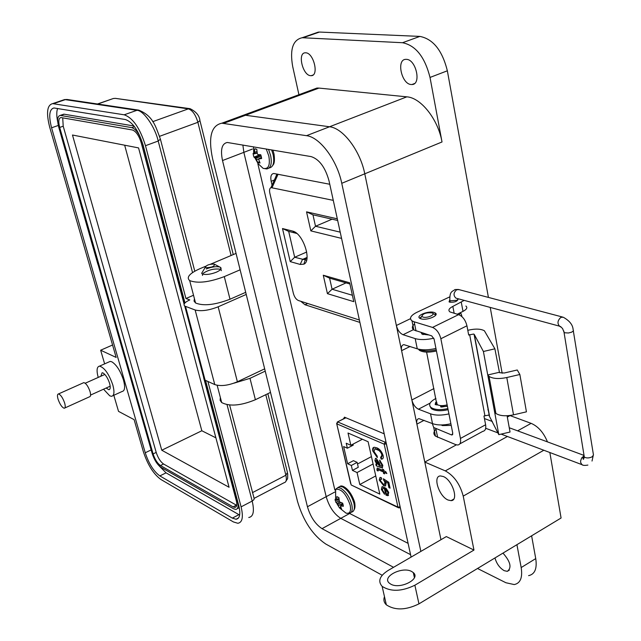 <?xml version="1.0" encoding="UTF-8"?>
<svg xmlns="http://www.w3.org/2000/svg" width="641" height="641" viewBox="0 0 641 641"><rect width="100%" height="100%" fill="white"/><g stroke="black" fill="none" stroke-linecap="round" stroke-linejoin="round"><path stroke-width="0.96" d="M305.188 259.901L306.598 260.286M329.762 184.263L273.747 173.479C271.135 173.943 270.278 176.555 271.159 181.307L272.064 185.169M300.725 301.262L304.972 304.739L359.905 322.415M257.858 163.824L334.89 490.093M349.377 513.345L408.101 543.36M384.207 433.837L344.457 417.171L343.76 418.725M386.05 495.205L384.28 488.482L383.102 488.226L382.381 489.916L384.32 492.865L384.52 494.299L381.347 489.412L382.356 486.615L386.122 488.37L388.758 492.44L387.869 495.685L386.05 495.205L386.443 494.988L384.672 488.274L384.28 488.482M383.182 471.872L378.166 469.677L378.166 470.951L377.172 470.662L376.924 469.541L377.245 467.978L382.845 470.35L382.597 469.212L383.647 469.685L383.895 470.831L385.738 471.664L386.868 473.555L384.231 472.353L384.568 473.875L383.518 473.395L383.582 471.656L378.166 469.677M380.594 457.466L381.988 455.15L381.075 452.81L379.143 450.567L375.041 448.844L373.967 451.504L377.228 456.144L377.309 457.562L372.806 451.04C372.341 448.564 372.862 447.306 374.368 447.266L376.804 447.819C379.664 448.924 381.796 451.568 383.19 455.735L383.31 457.682L382.669 458.844L381.195 459.116L380.594 457.466M359.793 484.532L357.061 472.553L352.454 470.398L351.324 465.47L347.606 463.747L343.64 446.553L347.358 448.219L346.212 443.235L350.827 445.279L348.023 433.02L368.118 441.729L379.817 494.107L359.793 484.532L375.754 475.918M380.802 467.545L376.211 465.799L375.866 464.284L376.788 464.356L374.937 460.607L375.538 458.315L376.307 458.491L379.344 463.05L380.474 466.023L381.675 466.199L381.699 464.613L379.857 461.624L379.648 460.15L382.797 465.302L382.356 468.018L376.211 465.799M385.265 481.319L386.138 483.651L385.129 486.038L383.679 485.678L379.264 480.053L380.217 477.449L381.291 477.641L381.756 479.212L380.97 479.091L380.297 480.526L383.294 484.147L384.336 484.412L384.993 482.745L383.358 478.771L388.791 482.304L390.081 488.17L388.895 487.617L387.885 483.018L385.265 481.319L387.885 483.018M388.55 495.413L386.443 494.988M381.347 489.412L382.068 486.663M384.432 493.698L381.74 489.203M384.672 488.274L382.973 488.25M378.11 469.685L378.559 469.46M383.518 473.395L383.582 471.656M384.472 473.435L383.911 473.178M384.231 472.353L386.547 473.01M382.845 470.35L383.086 469.436M376.924 469.541L377.317 467.978M377.172 470.662L377.317 469.332M378.094 470.598L377.565 470.454M381.988 455.15L382.036 453.764L380.746 451.56L378.727 449.766L377.148 449.357M381.707 457.185L382.389 454.934M381.195 459.116L381.595 458.9L381.066 457.45M382.693 458.82L381.595 458.9M372.806 451.04L373.719 447.41M377.277 457.033L373.206 450.831M377.541 449.149L374.729 448.9M357.061 472.553L373.086 463.98M362.389 439.245L350.827 445.279M352.991 444.149L353.223 445.158L347.358 448.219M351.324 465.47L357.149 462.377L353.423 460.679L347.606 463.747M371.443 456.608L357.518 464.004M357.149 462.377L358.263 467.297L352.454 470.398M382.356 468.018L381.203 467.329M379.857 461.624L380.129 460.51M381.699 464.613L382.092 464.396L380.249 461.408M381.675 466.199L382.092 464.396M374.937 460.607L375.482 458.323M376.788 464.356L377.18 464.148L375.33 460.39M376.604 465.59L376.307 464.252M385.762 485.782L383.679 485.678M388.895 487.617L389.287 487.4L388.278 482.809M389.984 487.721L389.287 487.4M383.542 480.213L383.823 479.067M384.993 482.745L385.393 482.529L383.935 479.997M384.832 484.187L385.393 482.529M381.659 478.891L380.85 479.107M379.264 480.053L379.985 477.489M384.071 485.469L379.656 479.845M387.829 493.955L388.254 492.296L385.73 488.851L385.337 489.067L387.861 492.512L388.254 492.296M376.491 459.893L377.092 459.829L379.825 465.342L378.991 465.358L376.059 461.44L376.7 460.038L379.432 465.55M387.861 492.512L387.629 494.067L388.021 493.85M387.629 494.067L386.443 494.043L385.337 489.067M290.221 261.624L300.196 264.437L303.89 264.156C312.079 260.839 303.145 233.701 292.969 231.177L282.497 228.541L290.221 261.624L294.676 257.249L288.682 231.401L282.497 228.541M337.302 218.829L306.542 211.85L310.837 230.872L341.573 238.396M359.377 320.003L298.514 300.557C296.126 299.523 294.395 297.063 293.322 293.177L269.885 193.326C269.196 190.233 269.565 188.326 270.967 187.605L333.28 200.369M349.657 282.785L323.28 275.229L327.431 293.658L353.784 301.655L349.657 282.785M288.682 231.401L296.799 233.452M307.063 257.353L305.412 259.18L303.954 259.581L294.676 257.249L306.702 252.025M340.211 232.154L315.516 226.249L310.837 230.872M332.102 219.19L315.516 226.249L312.952 214.823L306.542 211.85M312.952 214.823L337.663 220.464M276.888 173.999L275.67 177.108M327.431 293.658L332.078 289.227L329.602 278.154L323.28 275.229M329.602 278.154L349.922 283.995M352.39 295.269L332.078 289.227L346.044 282.881M420.865 551.412L341.757 183.302C337.094 160.13 319.843 137.086 306.502 135.684L221.818 123.2C211.201 125.484 208.125 137.302 212.572 158.648L297.552 501.542C303.369 521.053 312.768 535.211 325.748 544.009L382.188 575.265M393.55 567.309L322.022 528.657C315.324 524.186 310.46 516.886 307.44 506.751L222.515 160.546C220.28 149.617 221.866 143.592 227.267 142.47L311.133 156.604C319.314 159.28 325.283 167.373 329.025 180.874L411.097 557.093M440.96 539.706L364.777 173.815C360.306 150.803 343.055 128.04 329.522 126.766L245.503 115.26L243.596 115.156L237.891 117.263L243.596 115.156L245.503 115.26L318.97 88.089L406.827 96.839C420.961 97.672 438.172 119.49 442.018 141.965L430.015 77.441C424.839 56.977 415.68 45.407 402.524 42.723L303.009 37.763L319.434 32.058L313.85 33.669M252.378 149.073L243.852 152.35L242.875 145.018L243.852 152.35L326.181 496.671L243.852 152.35L222.515 160.546M322.022 528.657L340.772 518.353L410.577 554.673L340.772 518.353C334.001 513.986 329.137 506.759 326.181 496.671L334.874 492M467.794 330.299C475.157 328.577 480.686 328.737 484.388 330.772L494.892 348.816L483.402 351.492L474.284 334.466L473.635 334.041L468.683 335.027L466.944 325.796C465.478 320.059 462.706 316.342 458.619 314.635L449.902 311.895C447.963 310.284 448.94 308.457 452.834 306.406L464.172 300.397M459.797 443.901L482.785 431.353C485.253 430.912 486.198 428.717 485.614 424.775L483.955 416.001L488.803 415.056L498.81 434.646L510.044 432.034L507.079 415.745M451.216 425.408L442.394 425.576L441.28 424.959M434.085 312.455L435.279 312.984C439.686 315.492 426.666 320.812 420.937 318.817L419.799 318.313C415.432 315.781 428.332 310.516 434.085 312.455M458.003 299.539C456.857 301.607 454.108 302.48 449.758 302.159L449.061 301.863L449.734 299.916M494.892 348.816L499.515 372.693L504.291 372.998L517.255 369.985L519.851 374.488L526.437 411.834L513.513 414.847L506.791 377.533L519.851 374.488M488.37 409.783L487.825 409.839M495.581 411.714L494.604 411.939L498.81 434.646M483.402 351.492L487.753 374.985L499.171 372.325M452.762 434.141L451.416 434.87L451.969 434.967L452.738 433.084L434.085 339.105L431.722 335.884L413.854 329.979L411.987 320.837L414.166 321.814L416.025 330.972M495.902 413.437L489.043 376.411L487.753 374.985L494.604 411.939L495.902 413.437C499.82 415.953 505.685 416.426 513.513 414.847M489.043 376.411C492.969 378.767 498.882 379.143 506.791 377.533M435.968 429.198C433.396 431.818 433.22 434.125 435.463 436.12L455.767 444.654L457.754 445.014C460.182 444.598 461.079 442.41 460.454 438.444L440.856 338.744C439.341 332.959 436.561 329.178 432.523 327.415L414.166 321.814M451.416 434.87L433.709 427.515L432.298 423.533M483.995 416.217L485.029 415.432M449.71 296.895L416.666 312.415C410.609 315.564 409.054 318.377 411.987 320.837M414.591 323.889C411.867 326.277 411.626 328.304 413.854 329.979M457.193 314.226L463.002 311.382C466.784 309.379 467.738 307.592 465.879 306.037M436.657 402.059L437.146 404.511C439.389 405.897 442.715 406.017 447.146 404.896M441.433 406.65L446.777 406.362M419.663 318.216L421.834 316.334C422.788 313.641 426.097 312.479 431.77 312.84L431.858 312.864C436.537 314.162 427.355 318.545 422.996 317.079L421.826 316.317L420.28 318.577M426.602 352.109L436.946 405.016M432.843 313.425L435.8 315.019M429.847 405.993L431.297 408.613C434.959 410.969 440.559 411.338 448.099 409.719M435.936 398.486L435.111 398.894C429.67 401.987 428.324 404.864 431.072 407.516C434.734 409.863 440.335 410.232 447.883 408.613M447.378 406.074L441.681 407.035L440.615 406.779L441.112 405.649M437.667 404.848L435.183 404.607L435.616 402.532L436.625 401.899M435.616 402.532L435.832 403.622L436.842 402.989M441.657 405.665L441.793 406.346L441.064 406.971M418.325 349.121L419.454 350.331C423.116 352.446 428.781 352.67 436.449 351.012M419.494 349.377C423.252 351.324 428.829 351.492 436.225 349.874M459.204 314.835L460.767 312.479M206.258 268.956C211.602 266.912 216.073 266.255 219.663 266.993L220.48 267.353C221.962 268.627 220.6 270.238 216.41 272.177C210.969 274.26 206.458 274.917 202.876 274.14L201.643 273.33L203.357 270.494M205.897 267.69L205.28 267.289C206.45 265.078 209.455 264.02 214.31 264.124L214.318 264.124C214.783 266.335 211.979 267.521 205.897 267.69M502.977 553.111C510.524 561.692 511.975 567.774 507.311 571.347L504.195 570.674C499.708 568.006 496.631 563.768 494.956 557.95M305.709 52.802C313.721 52.754 319.226 75.886 311.205 75.694L310.669 75.686C302.696 75.558 297.256 52.714 305.268 52.802L305.709 52.802M406.394 59.349C416.129 59.349 421.626 84.676 411.939 84.532L411.21 84.524C401.546 84.3 396.106 59.317 405.801 59.349L406.394 59.349M443.284 476.511C452.41 479.917 459.068 500.717 451.048 500.653L448.075 500.028C438.981 496.43 432.467 475.959 440.455 475.942L443.284 476.511M203.317 273.21C208.557 269.813 214.094 268.475 219.935 269.188L220.624 269.476M411.818 571.58L413.309 572.613C421.217 578.943 399.832 589.824 390.625 584.055L389.287 583.102C381.459 576.692 402.556 565.995 411.818 571.58M298.93 94.716L292.681 66.456C289.724 49.477 292.841 39.918 302.047 37.763L303.009 37.763M547.47 441.889C543.616 432.563 538.168 426.377 531.125 423.348L509.811 415.504M418.958 603.862C405.937 610.232 395.072 610.561 386.355 604.848L382.124 586.363C377.653 581.235 379.616 575.963 388.005 570.538L446.328 536.581L473.963 550.058L414.871 585.217L418.958 603.862L561.083 518.008L549.85 452.522M528.593 575.642C534.834 574.304 537.222 568.623 535.74 558.599L531.613 535.812M488.418 297.408L447.354 70.798C442.29 50.471 433.14 39.005 419.887 36.409L319.434 32.058M502.159 373.27L490.245 307.52M310.869 90.301L316.966 88.049L318.97 88.089M473.963 550.058L463.219 496.11C460.014 484.115 454.044 475.702 445.303 470.887L424.791 462.073L416.89 424.118C416.321 420.808 417.019 418.982 418.982 418.637L432.507 423.613L430.512 413.822L418.461 409.198C415.28 407.58 413.084 404.503 411.859 399.968L401.595 350.659C400.986 347.029 401.747 345.026 403.894 344.65L417.267 348.816L415.184 338.6L403.053 334.714C399.848 333.256 397.612 330.187 396.354 325.484L364.777 173.815C360.306 150.803 343.055 128.04 329.522 126.766L245.503 115.26L223.693 123.32M202.556 275.414L202.356 274.652M236.056 253.411L210.424 264.244M205.641 266.271L199.72 268.771C189.448 273.443 186.098 277.385 189.68 280.59C197.54 283.618 209.078 282.296 224.294 276.616L240.127 269.813M194.423 298.682L194.047 301.07L195.553 302.985C203.421 306.222 214.911 304.964 230.007 299.227L245.703 292.32M233.861 383.206L249.99 378.35L265.23 371.123M220.36 397.524L220.111 400.28L221.682 402.564C229.582 406.658 240.824 405.713 255.39 399.72L270.502 392.404M477.521 568.487L505.909 582.741L514.218 584.568C520.396 583.286 522.719 577.613 521.181 567.557L516.926 544.682M509.843 415.697L507.319 417.075M486.335 428.517L485.517 428.957M456.368 444.854L424.791 462.073M386.355 604.848C383.935 602.508 383.31 599.784 384.488 596.683M415.184 338.6C420.111 340.01 426.321 339.874 433.813 338.208M428.885 334.995L421.97 334.105L421.145 332.575M435.944 348.464C428.444 350.154 422.219 350.266 417.267 348.816M430.512 413.822C435.423 415.52 441.561 415.544 448.932 413.902M450.887 423.757C443.54 425.4 437.41 425.352 432.507 423.613M382.124 586.363C390.85 591.931 401.771 591.555 414.871 585.217M349.641 513.481L340.772 518.353C334.001 513.986 329.137 506.759 326.181 496.671L307.44 506.751M112.936 395.673L122.102 391.483C124.859 390.938 125.324 387.14 123.497 380.089C120.444 370.915 116.558 364.817 111.83 361.804L110.188 361.404L108.77 362.037M98.209 377.429C96.366 370.458 96.807 366.692 99.531 366.131C104.475 367.589 108.906 373.855 112.808 384.929C114.667 391.996 114.242 395.785 111.518 396.314L109.755 395.834L103.546 389.199M106.126 388.037L108.858 389.728C110.396 389.432 110.629 387.284 109.579 383.31C107.856 378.158 105.677 374.721 103.049 372.99L102.111 372.75L100.789 376.275M113.818 395.265L118.521 411.362L134.113 419.647L143.368 451.713C147.71 464.861 153.544 474.108 160.859 479.452L233.364 521.918L237.835 523.28C242.41 522.511 243.5 517.039 241.096 506.863L207.916 381.547M112.56 345.002L100.645 350.218L116.149 357.43L49.758 127.447C46.072 112.992 47.033 105.044 52.642 103.626L124.178 114.803C132.887 117.848 139.986 128.152 145.483 145.699L185.938 298.522L189.776 299.9C184.68 302.28 182.997 304.339 184.736 306.069L195.152 310.004C201.234 311.494 208.902 310.428 218.164 306.807L246.224 294.443M100.645 350.218L104.635 363.864M184.977 302.864L143.159 145.259C138.6 130.684 132.695 122.119 125.452 119.546L53.98 107.968C49.317 109.138 48.516 115.749 51.576 127.791L145.251 452.77C148.872 463.763 153.744 471.48 159.849 475.918L232.346 518.12L236.04 519.25C239.862 518.601 240.768 514.034 238.756 505.549L205.577 380.506M193.526 295.245L185.938 298.522M204.167 376.628L204.335 379.841L214.767 384.584C220.816 386.483 228.356 385.545 237.386 381.764L264.669 368.847M239.654 515.076L166.051 472.842L159.297 466.039M57.746 121.998C56.512 116.173 56.456 111.67 57.594 108.497M62.642 114.579L64.244 114.21L133.977 125.997M239.261 507.704L237.282 508.658M205.384 380.417L237.434 501.19C238.636 506.294 238.091 509.042 235.784 509.443L233.596 508.794L160.939 467.297C157.253 464.661 154.321 460.022 152.141 453.395L98.009 264.324M97.913 264.372L58.764 127.263C56.953 120.043 57.45 116.093 60.254 115.396L131.79 127.631C136.14 129.202 139.666 134.314 142.374 142.983L184.728 303.129M203.622 377.637L236.273 500.549C237.298 504.667 236.841 506.959 234.902 507.424L233.084 506.887L160.434 465.518C157.365 463.307 154.922 459.445 153.095 453.932L59.693 127.439C58.203 121.478 58.619 118.184 60.935 117.551L132.423 129.987C136.028 131.333 138.969 135.596 141.228 142.775L184.087 304.106M236.721 505.356L163.543 463.996C160.466 461.8 158.015 457.946 156.204 452.418L63.211 126.205L62.714 117.832M161.764 450.23L72.473 135.019L138.56 147.911L229.077 487.272L161.764 450.23L201.835 430.76L124.674 145.203M215.889 437.827L201.835 430.76M83.202 382.901L83.835 382.613C86.102 383.326 88.162 386.283 90.012 391.475C90.91 394.792 90.742 396.571 89.508 396.803L64.845 407.972M58.099 399.295C57.145 395.954 57.273 394.167 58.467 393.951C60.671 394.712 62.722 397.7 64.613 402.933C65.55 406.266 65.422 408.045 64.236 408.253C62.033 407.484 59.982 404.503 58.099 399.295M343.143 504.779L342.639 503.153L339.393 501.815L338.905 497.632L336.837 496.599L336.669 500.437L335.083 499.339L335.307 500.813L339.506 507.912L341.573 508.97L340.355 505.901L343.368 506.262L343.143 504.779M339.602 507.993L346.06 513.169C349.914 513.962 351.276 511.262 350.146 505.068C346.148 493.826 341.316 488.57 335.66 489.283L335.612 499.956M339.065 500.901L335.812 502.424M338.897 499.515L336.669 500.437M338.889 498.562L336.813 499.507M343.047 504.411L341.036 505.757M342.959 504.106L340.355 505.901M340.563 507.079L339.506 507.912M342.727 503.393L338.256 505.629M340.796 502.696L337.631 504.515M339.602 501.991L336.95 503.682M261.328 156.66L260.743 154.745L258.275 154.633L257.345 154.024L256.777 149.249L254.677 148.888L254.589 153.536L254.14 153.896L253.091 153.391L253.395 155.242L253.98 157.141L255.759 158.479L257.914 162.606L260.014 162.998L258.515 158.984L261.632 158.519L261.328 156.66M255.663 148.816L254.677 148.888M254.822 157.686L258.187 163.743L263.147 168.375C268.467 169.456 270.35 165.33 268.819 155.995L266.239 148.984M253.668 153.271L253.091 153.391M259.966 154.729L253.98 157.141M257.017 153.111L254.14 153.896M256.929 152.87L254.589 153.536M256.793 151.605L254.701 152.302M261.48 157.374L259.196 158.535M259.301 161.66L257.914 162.606M258.644 158.896L256.456 159.729M261.175 156.059L255.759 158.479M260.815 154.946L255.054 157.79M271.159 181.307L274.372 180.017M304.972 304.739L307.712 303.497M343.672 418.341L345.291 417.515M398.59 507.872L397.949 507.103L351.621 485.173M400.136 506.847L399.736 507.832L398.261 507.68L351.172 484.957L336.637 423.372M350.699 483.723L336.717 423.781L337.503 421.914L345.94 417.788M385.93 441.729L385.089 442.17L384.183 444.173L386.323 443.933L400.056 506.887L397.949 507.103L384.183 444.173L336.87 423.869L337.743 421.962L385.089 442.17L386.403 443.892M379.16 466.8L379.56 466.584M337.246 422.066L345.755 417.708M292.48 231.032L296.527 233.38M307.015 257.45L302.52 259.413L300.196 264.437M272.088 187.557L278.066 174.232M306.502 135.684L406.827 96.839M341.757 183.302L442.018 141.965M484.876 415.504L469.637 334.554M474.284 334.466L489.444 415.544M435.88 428.733L437.627 437.354M485.614 424.775L460.454 438.444M466.944 325.796L440.856 338.744M458.619 314.635L432.523 327.415M454.173 313.361L452.834 306.406M463.002 311.382L461.288 302.312M440.72 405.985L440.904 406.931M560.931 326.75L559.865 326.525C557.093 323.649 557.422 320.604 560.859 317.375L563.247 317.223C569.48 320.692 572.766 324.787 573.11 329.514L573.463 330.852L571.628 332.182L568.463 332.991L564.897 332.791L564.144 332.439L562.502 328.4L560.002 326.293L456.656 298.345M562.534 317.039L459.02 289.628L456.713 289.74C453.443 292.657 453.179 295.461 455.919 298.145L456.528 298.313M449.71 299.692L449.894 300.837L456.865 300.276L458.435 298.826M584.031 455.334L584.312 457.081C586.491 458.283 589.079 458.211 592.076 456.857L593.47 455.038L573.35 331.02M563.824 331.052L584.312 457.081L583.534 459.317C582.613 458.972 582.821 457.995 584.143 456.376M583.791 456.055L581.659 457.954L580.61 460.927L580.642 462.417L581.884 464.629L582.749 464.997M445.303 470.887L507.416 436.481M517.607 430.84L531.125 423.348M463.219 496.11L543.824 450.246M521.181 567.557L535.74 558.599M402.524 42.723L419.887 36.409M430.015 77.441L447.354 70.798M424.094 420.32L416.89 424.118M396.354 325.484L410.488 318.681M410.112 346.46L401.595 350.659M411.859 399.968L433.941 388.574M403.053 334.714L413.757 329.506M418.461 409.198L430.119 403.125M224.294 276.616L230.007 299.227M249.99 378.35L255.39 399.72M267.85 393.694L287.44 472.489L285.878 475.237C286.872 479.78 286.271 482.272 284.075 482.713L254.084 498.386M265.791 394.688L285.878 475.237L252.434 492.641M115.492 98.377L188.342 108.866L190.024 108.674C196.098 111.63 199.399 115.596 199.936 120.572L197.885 122.303L231.097 255.511M152.726 121.662L188.342 108.866C192.412 110.164 195.593 114.643 197.885 122.303L159.593 136.309M112.231 98.89L97.793 104.042M138.752 110.132L67.065 99.475L65.31 99.643L136.886 110.324L138.752 110.132C153.183 116.005 155.579 126.245 160.41 139.153L158.207 141.028L192.54 272.569M124.178 114.803L136.886 110.324C143.304 110.092 155.106 126.99 158.207 141.028L145.483 145.699M62.201 100.381L65.31 99.643L53.411 103.682M229.63 405.032L254.173 498.642L253.852 499.748L252.193 501.062C254.541 511.214 253.403 516.694 248.764 517.495M227.034 404.695L252.193 501.062L241.096 506.863M205.144 380.313L185.537 306.462M238.901 514.675L232.346 518.12M166.051 472.842L159.849 475.918M151.148 449.918L145.251 452.77M58.307 125.452L51.576 127.791M218.164 306.807L237.386 381.764M195.152 310.004L214.767 384.584M134.482 126.67L131.79 127.631M64.244 114.21L60.687 115.436M59.693 127.439L63.211 126.205M153.095 453.932L156.204 452.418M160.434 465.518L163.543 463.996M233.084 506.887L236.369 505.172M346.06 513.169L349.193 513.361C351.989 512.848 352.854 509.924 351.789 504.603C349.529 496.847 345.803 491.359 340.627 488.154L337.943 487.521L335.66 489.283M351.252 512.231L351.34 512.183C354.144 511.662 355.018 508.738 353.952 503.417C351.701 495.669 347.975 490.189 342.791 486.984L340.107 486.359L338.055 487.464M263.147 168.375L266.752 168.944C270.855 168.126 272.153 163.655 270.63 155.531L268.515 149.369M269.044 168.038L269.196 167.982C273.306 167.157 274.612 162.694 273.098 154.569L271.624 149.898M382.172 458.924L381.772 459.132M375.442 448.636L375.041 448.844M296.687 233.356L292.969 231.177M305.412 259.18L303.89 264.156M277.056 174.031L270.967 187.605M303.954 259.581L306.991 258.259M316.966 88.049L221.818 123.2M435.656 314.915L435.279 312.984M451.969 434.967L452.546 434.654M489.227 415.288L474.068 334.241M435.463 436.12L433.709 427.515M423.084 334.634L422.772 333.088M431.297 408.613L431.072 407.516M419.454 350.331L419.254 349.329M458.483 289.468L454.974 289.556C452.25 291.839 449.421 290.958 449.894 300.837L450.166 302.248M593.149 455.951L592.02 461.047M484.436 418.565L492.36 421.498M509.258 427.747L583.991 455.398M501.134 434.109L581.884 464.629C582.749 465.462 584.752 465.606 587.885 465.078M461.063 313.577L462.009 316.71M485.686 428.268L497.961 432.907M205.28 267.289L201.643 273.33M214.863 264.421L219.663 266.993M221.321 270.678L220.48 267.353M509.379 570.073L507.311 571.347M312.992 75.045L311.205 75.694M414.463 83.562L411.939 84.532M453.66 499.171L451.048 500.653M414.415 577.669L413.309 572.613M318.465 32.066L302.047 37.763M195.553 302.985L189.68 280.59M221.682 402.564L217.155 385.289M110.188 361.404L99.523 366.131M109.651 389.367L108.858 389.728M287.689 473.571C287.729 480.734 287.817 477.625 285.83 481.479M200.072 121.117L233.26 254.589M190.024 108.674L115.348 98.353L113.345 98.506L97.456 103.994M160.562 139.73L194.784 271.175M52.642 103.626L64.525 99.587L67.065 99.475M204.335 379.841L184.736 306.069M236.04 519.25L238.54 517.928M60.254 115.396L63.804 114.17M234.902 507.424L236.152 506.775M104.852 374.456L85.221 383.238M83.835 382.613L58.467 393.951M110.18 386.202L90.589 395.064M336.91 503.65L339.361 507.688M337.943 487.521L340.107 486.359C341.893 484.564 350.138 488.546 354.593 502.095M354.721 502.68C355.218 506.166 355.01 508.505 354.08 509.707M272.85 150.106L273.947 153.704M274.019 154.032C274.853 160.018 274.452 163.776 272.802 165.306M253.507 146.821L253.748 153.744"/></g></svg>
